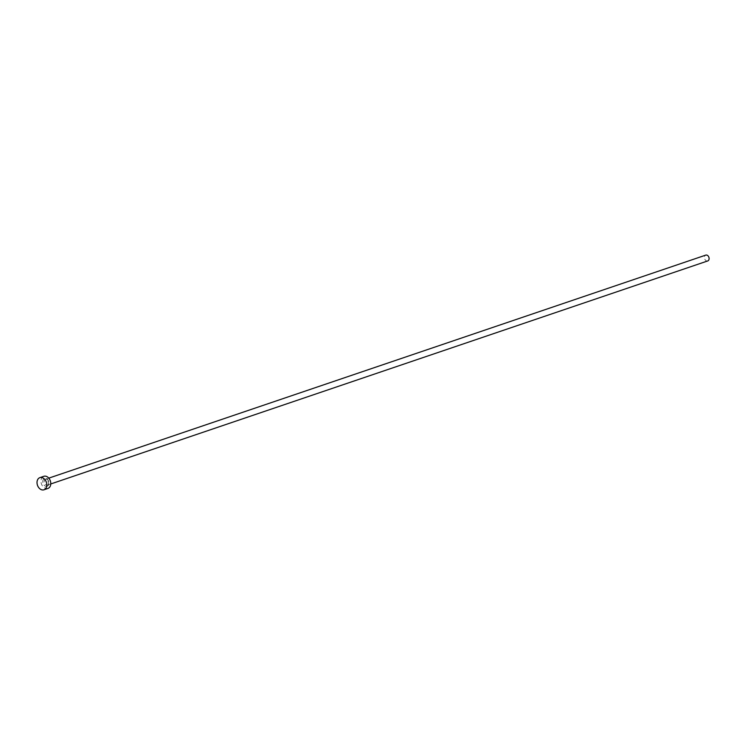 <?xml version="1.0" encoding="UTF-8"?>
<svg xmlns="http://www.w3.org/2000/svg" width="745" height="745" viewBox="0 0 745 745"><rect width="100%" height="100%" fill="white"/><g stroke="black" fill="none" stroke-linecap="round" stroke-linejoin="round"><path stroke-width="0.56" stroke-dasharray="3.73 2.79" d="M707.75 260.936A3.073 2.254 71.2 0 1 707.201 261.029A3.073 2.254 71.2 0 1 704.519 258.394A3.073 2.254 71.2 0 1 705.776 255.116M47.941 488.441A6.407 4.694 71.2 0 1 46.805 488.627A6.407 4.694 71.2 0 1 41.217 483.132A6.407 4.694 71.2 0 1 43.815 476.306M46.469 486.373A4.098 3.008 -108.8 0 0 48.956 482.378A4.098 3.008 -108.8 0 0 45.287 478.374A4.098 3.008 -108.8 0 0 42.8 482.369A4.098 3.008 -108.8 0 0 46.469 486.373M46.097 479.147A3.073 2.254 71.2 0 1 48.779 481.782A3.073 2.254 71.2 0 1 47.531 485.06A3.073 2.254 71.2 0 1 46.982 485.153A3.073 2.254 71.2 0 1 44.3 482.518A3.073 2.254 71.2 0 1 45.547 479.24A3.073 2.254 71.2 0 1 46.097 479.147M48.788 478.141L45.948 479.175C46.963 477.154 50.092 485.451 47.531 485.06L50.762 483.961"/><path stroke-width="1.12" d="M48.788 478.141L705.776 255.116A3.073 2.254 71.2 0 1 706.316 255.023A3.073 2.254 71.2 0 1 708.998 257.668A3.073 2.254 71.2 0 1 707.75 260.936L50.762 483.961M39.858 477.657L43.815 476.306A6.407 4.694 71.2 0 1 44.951 476.12A6.407 4.694 71.2 0 1 50.539 481.615A6.407 4.694 71.2 0 1 47.941 488.441L43.974 489.791A6.407 4.694 71.2 0 1 42.837 489.977A6.407 4.694 71.2 0 1 37.25 484.483A6.407 4.694 71.2 0 1 39.858 477.657A6.407 4.694 71.2 0 1 40.994 477.471A6.407 4.694 71.2 0 1 46.572 482.965A6.407 4.694 71.2 0 1 43.974 489.791"/></g></svg>
